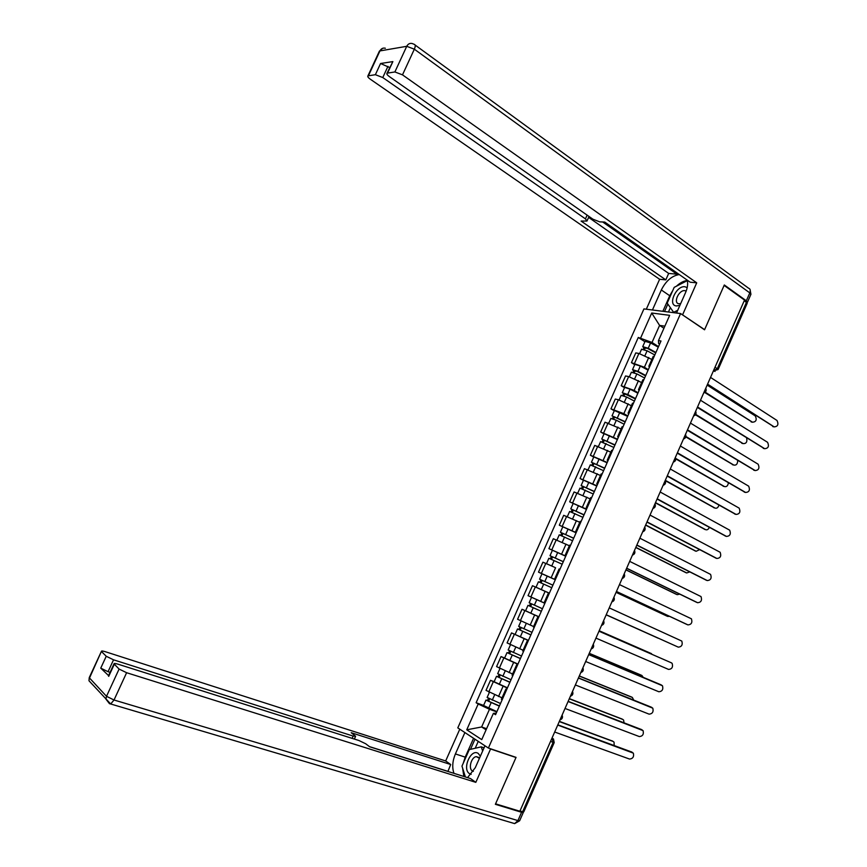 <?xml version="1.0" encoding="UTF-8"?>
<svg xmlns="http://www.w3.org/2000/svg" width="867" height="867" viewBox="0 0 867 867"><rect width="100%" height="100%" fill="white"/><g stroke="black" fill="none" stroke-linecap="round" stroke-linejoin="round"><path stroke-width="1.3" d="M680.584 313.551L643.932 308.912L457.798 727.879L488.381 748.048L680.584 313.551L704.546 329.796L724.118 285.416L744.525 300.08L519.853 811.241L495.577 803.839L516.06 757.368L488.381 748.048M554.176 742.651L523.809 811.772L522.638 811.718L553.103 742.401L552.073 737.925M520.005 810.905L522.638 811.718M744.287 300.611L747.213 303.255L718.147 369.429M651.865 359.447L638.914 353.454L635.76 352.912L631.436 362.655L644.398 367.25L648.299 369.7M654.303 356.131L653.133 356.575M634.709 364.704L631.436 362.655M649.35 367.315L648.874 366.199L649.903 366.058M641.634 382.553L628.662 376.571L625.541 375.964L621.206 385.728L634.124 390.421L638.058 392.816M643.91 379.594L642.783 379.963M624.511 387.712L621.206 385.728M639.012 390.67L638.491 389.641L639.51 389.543M631.382 405.713L618.388 399.741L615.288 399.058L610.953 408.845L623.839 413.657L627.806 415.976M633.495 403.122L632.401 403.404M614.269 410.785L610.953 408.845M628.64 414.09L628.098 413.125L629.084 413.082M621.097 428.927L605.025 422.196L600.668 432.004L617.521 439.201M623.059 426.694L621.997 426.9M604.017 433.901L600.668 432.004M618.247 437.553L617.672 436.675L618.637 436.686M610.802 452.184L594.729 445.4L590.362 455.229L607.214 462.469M612.601 450.32L611.571 450.45M593.743 457.082L590.362 455.229M607.843 461.071L607.214 460.269L608.168 460.334M600.473 475.506L584.412 468.646L580.034 478.508L596.886 485.802M602.11 474.011L601.124 474.043M583.437 480.307L580.034 478.508M597.396 484.653L596.745 483.927L597.666 484.046M590.134 498.872L574.073 491.957L569.684 501.83L586.536 509.178M591.597 497.745L590.644 497.701M586.439 509.406L569.684 501.83M586.937 508.279L586.244 507.639L587.143 507.802M579.763 522.292L563.702 515.312L559.313 525.207L576.165 532.609M581.063 521.544L580.142 521.414M576.089 532.793L559.313 525.207M576.457 531.97L575.731 531.395L576.609 531.623M569.37 545.766L553.319 538.721L548.919 548.648L565.772 556.094M570.508 545.386L569.619 545.18M565.707 556.235L548.919 548.648M565.945 555.704L565.186 555.216L566.032 555.498M554.837 567.386L542.905 562.184L538.494 572.133L555.346 579.644M559.93 569.294L559.074 569.012M543.956 574.626L538.494 572.133M555.411 579.492L554.609 579.091L555.444 579.427M532.468 585.702L549.32 593.234L532.468 585.702L528.046 595.672L544.075 602.868M548.497 592.887L544.021 603.02L544.823 603.41M538.862 616.87L522.01 609.273L517.577 619.266L533.064 626.299M538.689 617.271L537.887 616.849L538.743 617.131M525.857 610.932L522.01 609.273M533.411 626.96L534.18 627.448M528.382 640.55L511.53 632.899L507.087 642.913L523.104 650.25M528.025 641.342L527.255 640.865L528.144 641.071M528.447 640.388L511.53 632.899M522.779 650.976L523.516 651.54M517.87 664.285L501.018 656.579L496.574 666.615L512.581 674.017M517.35 665.466L516.602 664.935L517.523 665.054M504.627 658.01L501.018 656.579M512.126 675.035L512.82 675.696M507.336 688.073L490.494 680.313L486.029 690.37L502.026 697.837M506.642 689.655L505.916 689.059L506.881 689.102M494.125 681.69L490.494 680.313M501.44 699.16L502.101 699.897M663.927 328.279L659.581 325.407L652.027 342.443L658.508 346.627M659.603 344.145L658.595 343.484L658.465 340.612L669.66 315.339L651.724 313.009L659.581 325.407L664.87 326.155M496.238 713.14L493.388 713.357L495.556 714.69L661.001 341.002L658.465 340.612M493.388 713.357L481.749 739.627L466.749 729.808L478.205 704.004L489.476 709.271L481.629 726.969L486.094 729.819M652.027 342.443L638.275 337.469L476.124 702.725L478.205 704.004M640.702 337.848L651.724 313.009M486.593 728.692L481.629 726.969L466.749 729.808M496.78 711.915L489.476 709.271M644.896 341.739L638.275 337.469M483.602 705.424L476.124 702.725M773.982 426.835L707.353 384.634M707.58 384.135L774.177 426.878C777.851 426.542 778.794 424.407 777.005 420.473L710.528 377.416M655.745 352.88L647.281 348.296L643.823 347.895L642.729 346.627L645.015 341.468M655.929 352.446L648.223 348.274L642.729 346.627M658.281 347.147L650.575 342.953L645.081 341.327M644.506 349.629L645.427 347.548M705.207 392.177L752.502 422.218C756.154 421.893 757.075 419.801 755.287 415.932L707.158 385.089M654.823 354.961L647.107 350.788L641.558 349.282M752.35 422.186L704.784 392.513M643.227 349.228L643.823 347.895M764.38 448.618L697.339 407.414M697.545 406.97L764.683 448.694C768.335 448.358 769.3 446.234 767.588 442.322L700.503 400.229M754.745 470.445L687.303 430.249M687.488 429.848L755.168 470.553C758.788 470.228 759.785 468.115 758.137 464.213L690.457 423.096M652.439 309.985L661.326 289.979C665.899 280.886 671.892 275.749 679.294 274.557M676.509 313.03L685.569 292.558C687.596 287.822 688.127 283.661 687.163 280.095M746.975 302.583L746.324 300.806L724.313 284.972L704.611 329.644L682.264 314.678M682.622 314.732L696.721 282.826L690.154 282.198L604.754 222.071L599.715 221.854L592.909 219.188L389.424 76.632C387.246 75.039 386.444 73.89 387.029 73.196L392.87 61.6L380.559 63.508L389.651 67.528M677.333 273.17L676.899 274.156L668.674 273.419L665.813 279.868L659.614 279.272L370.35 79.233C368.182 77.662 367.38 76.545 367.933 75.873L375.378 74.703L380.559 63.508M646.316 309.205L659.614 279.272M696.721 282.826L402.494 74.855L394.886 71.95L387.029 73.196M387.95 66.336L382.77 77.542L585.453 218.885L586.97 221.042L581.085 221.063L665.813 279.868M382.77 77.542L375.378 74.703M602.706 221.985L676.899 274.156M588.606 217.389L668.674 273.419M662.854 311.307L669.747 295.755L661.326 289.979M687.271 280.496C683.651 280.919 680.042 282.815 676.444 286.197M672.879 290.315L669.747 295.755M667.839 304.068L664.534 311.513M670.375 307.677L668.457 312.012M490.018 748.6L490.581 748.969L475.82 782.348L126.615 672.716L114.021 700.005L517.924 820.594L521.576 812.281L495.36 804.305L515.984 757.53L490.581 748.969M484.967 745.793L475.279 767.696L467.551 777.634M463.227 763.296L465.211 757.14L455.403 753.932C452.455 761.031 451.967 767.501 453.95 773.342M455.403 753.932L464.896 732.561M459.781 729.19L445.671 760.955L450.699 764.521L351.2 732.702L355.622 736.289L353.162 736.083L113.544 659.82L108.05 671.697L100.745 668.132L108.57 675.599M447.925 771.446L450.699 764.521M445.671 760.955L105.33 651.713C102.718 650.911 101.417 650.792 101.417 651.355L89.518 678.005L106.511 696.309L119.093 669.053L114 663.851C114 663.266 115.322 663.374 117.955 664.165L358.96 740.526L365.701 743.767L369.635 746.769L470.478 778.555L475.82 782.348M515.421 757.162L515.984 757.53M101.688 651.735L106.24 656.265L113.544 659.82M119.093 669.053L126.615 672.716M521.576 812.281L523.332 812.368L522.855 811.772M110.087 672.337L108.05 671.697M447.708 771.283L369.418 746.606M462.61 768.162L463.845 776.464M465.211 757.14L473.577 738.283M474.975 739.204L470.488 749.337M478.248 741.361L475.203 748.254M687.195 287.649L684.941 286.749C676.141 285.406 667.308 305.314 676.433 305.953L679.901 305.368M686.165 291.106L684.854 290.651C678.948 289.708 672.846 303.038 678.861 303.764L680.66 303.645M677.723 310.278L673.626 312.304L667.189 303.147L674.19 287.356L687.303 280.637M674.277 312.749L673.626 312.304M480.372 756.187L478.291 753.488C471.095 748.037 461.862 768.877 469.394 773.581L471.182 774.318M479.44 758.3L476.395 756.653C471.464 756.772 468.082 768.39 472.277 770.882L473.349 771.359M465.416 776.962L461.97 766.135L469.285 749.619L481.228 746.855L482.648 751.05M484.079 747.82L481.228 746.855M645.557 375.866L637.061 371.347L633.647 370.848L632.52 369.656L634.817 364.465M645.731 375.487L637.982 371.369L632.52 369.656M648.082 370.166L640.345 366.026L634.872 364.335M634.265 372.723L635.208 370.599M695.713 414.404L743.16 443.611C746.27 443.752 747.419 441.888 746.628 438.03M644.614 378.001L636.866 373.883L631.349 372.29M742.9 443.546L695.464 414.784M632.997 372.311L633.647 370.848M635.359 398.918L622.289 392.729L624.598 387.516M635.511 398.571L627.73 394.507L622.289 392.729M637.874 393.239L630.103 389.164L624.652 387.397M624.002 395.861L624.966 393.694M685.916 436.502L733.807 465.059C736.321 465.492 737.611 463.986 737.687 460.54M634.395 401.096L626.613 397.032L621.119 395.363M733.439 464.961L685.808 436.914M622.744 395.439L623.438 393.867M745.1 492.315L677.246 453.138M677.409 452.78L745.631 492.467C749.229 492.142 750.237 490.039 748.676 486.159L680.378 446.017M735.433 514.229L667.167 476.07M667.308 475.766L736.072 514.424C739.649 514.098 740.678 512.007 739.183 508.149L670.289 468.982M725.744 536.174L657.067 499.056M657.175 498.796L726.492 536.424C730.036 536.099 731.098 534.018 729.678 530.181L660.166 492.001M625.129 422.012L612.026 415.857L614.345 410.611M625.27 421.709L612.026 415.857M627.632 416.366L614.4 410.514M613.717 419.064L614.703 416.843M675.74 458.448L724.422 486.539C726.546 487.081 727.879 485.856 728.399 482.876M624.142 424.234L616.329 420.224L610.867 418.479M723.945 486.409L675.794 458.892M612.46 418.62L613.207 416.929M614.876 445.172L601.752 439.027L604.082 433.771M614.996 444.901L601.752 439.027M617.369 439.547L604.126 433.673M603.41 442.311L604.418 440.046M665.303 480.318L715.026 508.073C716.836 508.636 718.136 507.661 718.927 505.147M613.879 447.437L600.582 441.65M714.441 507.899L665.173 480.6C666.084 482.897 665.39 484.469 663.114 485.303M602.153 441.856L602.966 440.046M604.602 468.375L591.446 462.263L593.787 456.974M604.711 468.147L591.446 462.263M607.084 462.783L593.819 456.898M593.082 465.612L594.101 463.303M655.506 502.611L705.608 529.65C707.147 530.192 708.382 529.444 709.325 527.407M603.584 470.683L590.286 464.875M704.904 529.423L655.398 502.849M591.836 465.145L592.692 463.216M716.023 558.175L646.945 522.086M647.031 521.88L716.89 558.467C720.412 558.153 721.496 556.083 720.141 552.268L650.022 515.074M594.307 491.632L581.118 485.542L583.469 480.231M594.394 491.448L581.118 485.542M596.778 486.062L583.502 480.166M582.722 488.977L583.773 486.615M645.677 524.958L696.168 551.282L699.604 549.667M593.266 493.984L579.969 488.143M695.356 550.989L645.59 525.153M581.486 488.489L582.386 486.441M706.291 580.207L636.79 545.18M636.866 545.018L707.266 580.565C710.767 580.24 711.883 578.191 710.582 574.398L639.868 538.19M583.99 514.933L570.768 508.886L573.163 503.489M584.055 514.792L570.768 508.886M572.339 512.386L573.412 509.969M635.836 547.359L686.707 572.946L689.753 571.906M582.927 517.35L569.619 511.476M685.775 572.599L635.771 547.5M571.104 511.888L572.068 509.72M696.537 602.283L626.624 568.318M626.668 568.21L697.632 602.717C701.11 602.392 702.237 600.343 701.013 596.572L629.68 561.372M573.651 538.299L560.396 532.273L562.791 526.865M573.694 538.201L560.396 532.273M561.935 535.849L563.03 533.389M625.974 569.803L677.225 594.664L679.761 594.144M572.556 540.759L559.258 534.82L556.917 540.119M676.184 594.253L625.931 569.901M560.711 535.329L561.729 533.042M686.762 624.403L616.426 591.511M616.459 591.457L687.964 624.901C691.422 624.576 692.57 622.539 691.411 618.8L619.471 584.596M563.279 561.718L549.992 555.714L552.398 550.296M563.312 561.653L549.992 555.714M551.51 559.367L552.626 556.852M666.582 615.938L616.058 592.345L667.731 616.415L669.552 616.35M562.174 564.222L548.865 558.272L546.47 563.68M553.135 566.617L546.741 563.788M550.285 558.836L551.358 556.419M678.287 647.15L606.217 614.757L678.287 647.15C681.711 646.815 682.882 644.788 681.798 641.071L609.241 607.875M539.577 579.21L552.897 585.171L539.577 579.21L541.983 573.781L555.303 579.741M541.062 582.927L542.2 580.381M658.216 638.231L606.174 614.844L658.768 638.383M551.759 587.728L538.44 581.779L536.034 587.208L541.279 589.56L543.696 584.109M549.353 593.169L541.279 589.56M539.838 582.386L540.965 579.86M598.999 631.176L671.448 662.854L598.978 631.209M595.954 638.101L668.587 669.432C671.99 669.096 673.182 667.081 672.153 663.396L671.448 662.854M534.625 598.674L544.064 602.912M542.46 608.732L529.13 602.749M544.053 602.923L532.609 597.775M538.916 616.751L530.799 613.197L533.227 607.734L541.322 611.3L529.943 606.206L530.626 606.477L531.731 603.985M652.439 654.52L599.173 630.764M533.227 607.734L527.992 605.329L529.412 605.903L530.517 603.421M530.799 613.197L525.586 610.758M599.184 630.742L651.485 653.631M530.604 606.521L529.412 605.903M588.736 654.509L660.611 684.627M585.669 661.499L658.855 691.768C662.236 691.422 663.45 689.417 662.486 685.764L588.704 654.596M532.013 632.346L518.661 626.364L521.056 620.978M530.897 634.85L519.474 629.81L520.167 630.06L521.24 627.654M643.216 677.333L641.938 675.512L589.235 653.393M530.864 634.926L517.523 628.943L518.975 629.453L520.027 627.079M515.096 634.395L517.523 628.943M589.267 653.317L640.865 674.992M520.124 630.157L518.975 629.453M578.462 677.896L650.998 707.038M575.363 684.952L649.112 714.159C652.472 713.801 653.696 711.807 652.797 708.176L578.397 678.027M521.522 656.026L508.192 649.99M520.438 658.486L508.983 653.48L509.688 653.696L510.717 651.377M633.701 700.059L632.357 697.447L579.264 676.076M520.384 658.606L507.022 652.602L508.506 653.057L509.514 650.792M517.957 664.079L504.594 658.075L507.022 652.602M579.319 675.946L631.414 696.96M509.623 653.848L508.506 653.057M568.156 701.338L641.352 729.494M565.024 708.458L639.347 736.582C642.685 736.224 643.932 734.241 643.086 730.632L568.08 701.522M511.021 679.75L497.68 673.681M509.948 682.177L498.471 677.192L499.186 677.376L500.172 675.165M624.002 722.775L623.622 720.087L622.766 719.426L569.272 698.802M509.872 682.34L496.509 676.325L498.016 676.704L498.969 674.559M507.444 687.824L494.103 681.744M569.348 698.629L621.942 718.981M499.099 677.593L498.016 676.704M557.828 724.834L631.696 752.003M554.674 732.019L629.561 759.069C632.877 758.701 634.135 756.728 633.354 753.141L557.73 725.072M500.497 703.527L487.146 697.436M499.435 705.922L487.926 700.969L488.663 701.121L489.606 698.997M614.172 745.479L614.053 742.152L613.153 741.448L559.269 721.572M499.349 706.128L485.964 700.102L487.503 700.417L488.414 698.379M496.91 711.623L483.558 705.521M559.356 721.355L612.449 741.047M488.544 701.392L487.503 700.417M560.364 719.068L561.61 716.229M570.8 695.323L572.047 692.495M581.215 671.643L582.451 668.815M591.597 648.007L592.833 645.189M601.958 624.424L603.194 621.617M612.297 600.907L613.533 598.1M622.614 577.433L623.85 574.637M632.91 554.013L634.135 551.228M643.184 530.658L644.398 527.873M653.425 507.347L654.65 504.561M663.645 484.079L664.87 481.315M673.843 460.876L675.057 458.112M684.02 437.727L685.233 434.963M694.174 414.621L695.388 411.868M704.307 391.57L705.51 388.828M552.041 738.023L553.514 739.02L554.197 742.596L550.512 741.48M713.324 371.065L717.334 368.605L746.509 302.204M715.058 367.109L718.093 369.537L713.4 370.87L715.069 371.434M498.525 696.537L503.001 686.436M509.102 672.662L513.567 662.583M519.647 648.852L524.112 638.795M530.181 625.085L534.625 615.05M540.683 601.384L545.115 591.359M551.163 577.725L555.584 567.733M561.61 554.121L566.032 544.151M572.047 530.582L576.447 520.634M582.451 507.087L586.84 497.159M592.833 483.645L597.222 473.75M603.194 460.258L607.572 450.385M613.522 436.935L617.889 427.073M623.839 413.657L628.196 403.816M634.124 390.421L638.47 380.613M644.398 367.25L648.733 357.464M499.327 668.164L503.792 658.096M509.872 644.376L514.326 634.341M520.395 620.653L524.838 610.639M530.897 596.984L535.329 586.992M541.376 573.369L545.798 563.398M551.824 549.808L556.235 539.859M562.249 526.302L566.65 516.364M572.654 502.838L577.043 492.933M583.036 479.44L587.414 469.556M593.386 456.096L597.764 446.234M603.725 432.796L608.081 422.955M614.031 409.56L618.388 399.741M624.316 386.368L628.662 376.571M634.579 363.23L638.914 353.454M488.76 691.996L493.236 681.906M774.177 426.878L772.746 426.564M648.223 348.274L650.575 342.953M645.015 355.503L647.107 350.788M751.125 421.915L752.502 422.218M764.683 448.694L763.263 448.358M755.168 470.553L753.748 470.185M392.87 61.6L387.614 72.98M394.886 71.95L406.731 46.309L379.941 50.915L368.464 75.678M746.324 300.806L749.803 292.894L414.339 49.191L402.494 74.855M585.453 218.885L587.132 215.146M406.731 46.309L414.339 49.191C415.596 46.168 415.521 44.542 414.101 44.293L412.291 43.545C409.863 42.982 408.01 43.903 406.731 46.309M379.172 51.608L379.941 50.915C381.177 48.585 382.986 47.696 385.36 48.238M415.12 45.041L748.611 288.234C750.323 288.841 750.724 290.402 749.803 292.894L750.844 294.509L747.473 302.182M114.292 664.274L108.722 676.347M100.745 668.132L106.24 656.265M352.143 738.359L353.162 736.083M91.956 683.976L88.965 680.725L89.399 677.29M106.511 696.309L105.926 699.127L109.491 703.701L110.683 703.982L114.021 700.005L106.511 696.309M523.278 812.498L519.691 820.659L517.924 820.594L514.651 823.607L513.643 823.314M637.982 371.369L640.345 366.026M634.742 378.673L636.866 373.883M741.794 443.286L743.16 443.611M627.73 394.507L630.103 389.164M624.446 401.909L626.613 397.032M732.442 464.701L733.807 465.059M745.631 492.467L744.222 492.066M736.072 514.424L734.674 514.001M726.492 536.424L725.105 535.969M617.445 417.699L619.829 412.345M614.129 425.188L616.329 420.224M723.078 486.17L724.422 486.539M607.149 440.945L609.523 435.57M603.79 448.521L606.022 443.481M713.682 507.672L715.026 508.073M596.821 464.246L599.205 458.86M593.429 471.897L595.694 466.782M704.275 529.228L705.608 529.65M716.89 558.467L715.513 557.99M586.471 487.601L588.866 482.204M583.036 495.339L585.344 490.148M694.846 550.816L696.168 551.282M707.266 580.565L705.911 580.066M576.1 510.999L578.495 505.591M572.632 518.834L574.962 513.557M685.396 572.458L686.707 572.946M697.632 602.717L696.277 602.175M565.696 534.462L568.102 529.043M562.195 542.384L564.569 537.02M675.935 594.144L677.225 594.664M687.964 624.901L686.631 624.348M555.281 557.969L557.687 552.539M551.737 565.978L554.143 560.537M666.441 615.884L667.731 616.415M544.834 581.54L547.25 576.1M534.365 605.155L536.781 599.704M661.727 685.179L660.416 684.54M523.874 628.835L526.291 623.395M520.308 636.887L522.725 631.414M640.68 674.905L641.938 675.512M651.995 707.548L650.694 706.876M513.362 652.558L515.746 647.172M509.774 660.632L512.213 655.149M631.111 696.808L632.357 697.447M642.23 729.971L640.941 729.266M502.817 676.347L505.179 671.015M499.229 684.442L501.668 678.937M621.531 718.754L622.766 719.426M632.444 752.437L631.176 751.711M492.25 700.178L494.591 694.911M488.652 708.296L491.101 702.779M611.929 740.754L613.153 741.448M703.69 392.968C705.976 392.101 706.67 390.529 705.771 388.243M693.578 415.976C695.865 415.109 696.559 413.537 695.659 411.261M683.445 439.027C685.732 438.182 686.426 436.61 685.515 434.324M673.291 462.144C675.577 461.298 676.26 459.727 675.36 457.44M652.905 508.517C655.192 507.683 655.875 506.122 654.975 503.825M642.675 531.796C644.961 530.962 645.644 529.39 644.745 527.093M632.422 555.118C634.709 554.284 635.403 552.723 634.492 550.415M622.148 578.495C624.435 577.671 625.129 576.1 624.218 573.791M611.853 601.926C614.139 601.102 614.833 599.531 613.923 597.211M601.525 625.41C603.822 624.587 604.505 623.015 603.605 620.685M591.186 648.96C593.472 648.137 594.166 646.554 593.266 644.224M580.814 672.554C583.101 671.73 583.794 670.148 582.895 667.807M570.421 696.201C572.708 695.377 573.412 693.795 572.513 691.433M559.995 719.903C562.293 719.079 562.997 717.486 562.098 715.123M501.386 699.29L505.916 689.059M512.083 675.133L516.602 664.935M522.747 651.041L527.255 640.865M533.4 627.004L537.887 616.849M554.609 579.091L559.085 568.98M565.186 555.216L569.641 545.126M575.731 531.395L580.186 521.338M586.244 507.639L590.698 497.593M596.745 483.927L601.178 473.913M607.214 460.269L611.647 450.287M617.672 436.675L622.083 426.705M628.098 413.125L632.498 403.188M638.491 389.641L642.891 379.713M648.874 366.199L653.252 356.304M639.64 353.606L641.613 349.13M382.65 48.303L379.399 51.142L367.933 75.873M750.941 294.281L749.977 289.253M587.1 220.76L589.029 216.468M101.417 651.355L89.258 677.593L88.965 680.725L110.683 703.982L514.651 823.607L519.636 820.789M354.365 739.074L355.535 736.462M114 663.851L108.429 675.913M686.068 291.355L685.114 290.683M478.703 757.411L476.395 756.653M629.377 376.733L631.404 372.16M619.092 399.915L621.173 395.244M608.786 423.15L610.91 418.371M598.458 446.44L600.625 441.563M588.108 469.773L590.319 464.799M577.736 493.171L579.99 488.088M567.332 516.624L569.641 511.432M529.13 602.76L531.547 597.32M525.575 610.78L527.992 605.329M508.17 650.022L510.522 644.712M497.658 673.735L499.966 668.511M494.071 681.809L496.509 676.325M487.113 697.501L489.389 692.365M483.526 705.586L485.964 700.102"/></g></svg>
